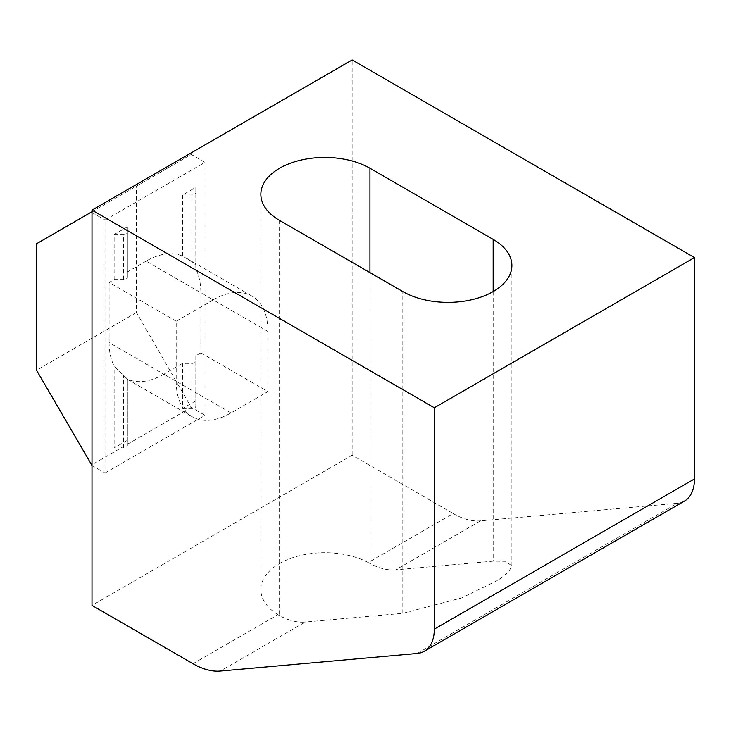<?xml version="1.0" encoding="UTF-8"?>
<svg xmlns="http://www.w3.org/2000/svg" width="731" height="731" viewBox="0 0 731 731"><rect width="100%" height="100%" fill="white"/><g stroke="black" fill="none" stroke-linecap="round" stroke-linejoin="round"><path stroke-width="0.55" stroke-dasharray="3.65 2.74" d="M192.993 663.711L277.908 614.68L279.58 615.648A77.449 44.719 -120 0 0 305.266 622.035L220.378 671.049M277.908 614.68A63.899 36.888 180 0 1 260.866 589.597A63.899 36.888 180 0 1 279.58 563.51A63.899 36.888 180 0 1 368.214 562.541L453.138 513.518L352.15 455.212L92.005 605.405M417.191 653.468L677.335 503.275A48.41 27.952 -120 0 0 684.426 501.082M677.335 503.275L480.523 520.847L395.635 569.86L493.178 561.152L505.651 561.298L511.892 565.931L508.666 571.907L498.304 580.076L461.663 597.912L402.808 613.318L305.266 622.035M352.15 455.212L352.15 59.951M213.178 299.874A77.449 44.719 -60 0 1 251.903 296.037A77.449 44.719 -60 0 1 267.948 331.49L267.948 391.569L230.978 412.914A77.449 44.719 -60 0 1 192.253 416.752A77.449 44.719 -60 0 1 176.208 381.299L176.208 321.22L213.178 299.874L146.09 261.141A77.449 44.719 120 0 1 182.604 256.17L191.951 261.616L195.826 265.125L195.826 269.191A77.449 44.719 120 0 1 200.851 292.756L200.851 352.835L267.948 391.569M453.138 513.518A77.449 44.719 -120 0 0 480.523 520.847M395.635 569.86A77.449 44.719 60 0 1 369.95 563.473L368.214 562.541M176.208 321.22L109.12 282.486L114.146 279.58L123.493 279.58A3.874 2.239 0 0 0 127.368 277.341L127.368 271.95L146.09 261.141M176.208 381.299L109.12 342.565L109.12 282.486M109.12 342.565A77.449 44.719 120 0 0 114.146 366.121L127.368 379.097L127.368 445.718L127.368 440.327L114.146 447.957L114.146 366.121M127.368 440.327L127.368 379.151A77.449 44.719 120 0 0 163.881 374.181L230.978 412.914M200.851 352.835L195.826 355.741L195.826 361.141A3.874 2.239 180 0 1 191.951 363.371L182.604 363.371L163.881 374.181M182.604 256.17L182.604 194.994L195.826 187.364L195.826 269.191M195.826 355.741L195.826 400.798L182.604 408.437L182.604 363.371M114.146 279.58L114.146 234.523L127.368 226.884L127.368 271.95M105.008 472.994L204.963 415.29L204.963 162.328L105.008 220.031L105.008 472.994L92.005 465.483M195.826 187.364L195.826 265.125M182.604 194.994L191.951 194.994A3.874 2.239 0 0 0 195.826 192.756M127.368 226.884L127.368 277.341M114.146 234.523L123.493 234.523A3.874 2.239 0 0 0 127.368 232.284M114.146 447.957L123.493 447.957A3.874 2.239 0 0 0 127.368 445.718M182.604 408.437L191.951 408.437A3.874 2.239 0 0 0 195.826 406.198L195.826 400.798M195.826 361.141L195.826 406.198M204.963 162.328L191.266 154.424L136.505 186.039L136.505 312.521L191.266 407.386L204.963 415.29M191.266 407.386L91.32 465.09M92.005 212.52L105.008 220.031M92.005 211.734L191.266 154.424M36.55 243.743L136.505 186.039M136.505 312.521L36.55 370.233M279.58 220.424L279.58 615.648M369.95 563.473L369.95 272.599M493.178 291.568L493.178 561.152M402.808 613.318L402.808 291.568M267.948 331.49L200.851 292.756M191.951 261.616L191.951 194.994M123.493 279.58L123.493 234.523M123.493 447.957L123.493 375.597M191.951 408.437L191.951 363.371M260.866 589.597L260.866 194.336M511.892 565.931L511.892 265.481M187.017 258.573L251.903 296.037M127.368 379.288L192.253 416.752"/><path stroke-width="1.1" d="M279.58 168.249A63.899 36.888 0 0 0 260.866 194.336A63.899 36.888 0 0 0 279.58 220.424L402.808 291.568A63.899 36.888 0 0 0 472.445 299.564A63.899 36.888 0 0 0 511.892 265.481A63.899 36.888 0 0 0 493.178 239.393L369.95 168.249A63.899 36.888 0 0 0 279.58 168.249M220.378 671.049L417.191 653.468A48.41 27.952 -120 0 0 424.272 651.275A48.41 27.952 -120 0 0 434.305 629.117L434.305 407.77L92.005 210.153L92.005 605.405L192.993 663.711A77.449 44.719 -120 0 0 220.378 671.049M424.272 651.275L684.426 501.082A48.41 27.952 -120 0 0 694.45 478.924L434.305 629.117M434.305 407.77L694.45 257.577L352.15 59.951L92.005 210.153M694.45 257.577L694.45 478.924M92.005 212.52L91.32 212.127L36.55 243.743L36.55 370.233L92.005 465.483M91.32 212.127L92.005 211.734M369.95 272.599L369.95 168.249M493.178 239.393L493.178 291.568"/></g></svg>
